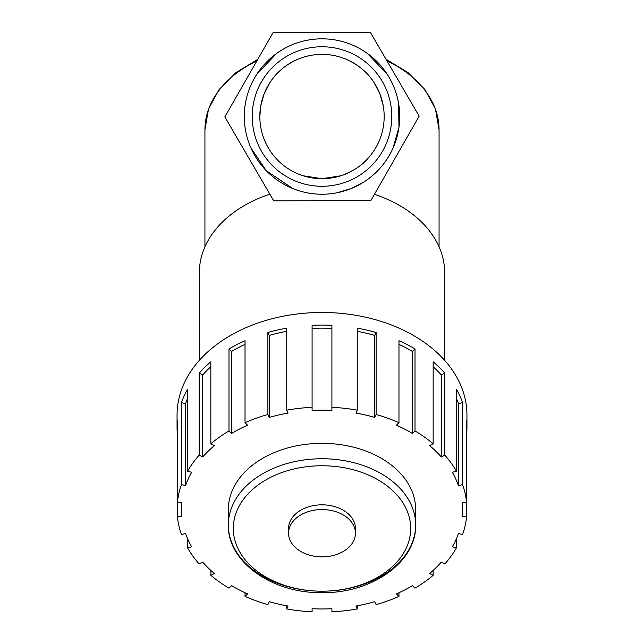 <?xml version="1.0" encoding="UTF-8"?>
<svg xmlns="http://www.w3.org/2000/svg" width="644" height="644" viewBox="0 0 644 644"><rect width="100%" height="100%" fill="white"/><g stroke="black" fill="none" stroke-linecap="round" stroke-linejoin="round"><path stroke-width="0.97" d="M279.907 51.198L276.622 53.436L256.731 74.342M387.269 74.342L367.378 53.436L364.23 51.287M415.654 509.557A93.654 66.219 180 0 0 322 443.33A93.654 66.219 180 0 0 228.346 509.557L228.346 524.973A93.654 66.219 180 0 0 322 591.192A93.654 66.219 180 0 0 415.654 524.973A93.654 66.219 180 0 0 322 458.745A93.654 66.219 180 0 0 228.346 524.973C227.316 562.043 272.525 593.535 322 592.641C371.475 593.535 416.684 562.043 415.654 524.973L415.654 509.557M355.448 533.208L355.448 528.474A33.448 23.651 180 0 0 322 504.824A33.448 23.651 180 0 0 288.552 528.474L288.552 533.208A33.448 23.651 180 0 0 322 556.859A33.448 23.651 180 0 0 355.448 533.208A33.448 23.651 180 0 0 322 509.557A33.448 23.651 180 0 0 288.552 533.208M177.406 434.571A144.94 102.485 -0 0 1 177.06 427.568A144.94 102.485 -0 0 1 177.406 420.556L177.406 502.545L181.761 502.545A140.585 99.409 180 0 0 181.415 509.557A140.585 99.409 180 0 0 181.761 516.56L177.406 516.56A144.94 102.485 180 0 0 181.415 534.488L185.561 533.53A140.585 99.409 180 0 0 191.687 546.861L187.541 547.811A144.94 102.485 180 0 0 199.189 563.983L202.715 562.172A140.585 99.409 180 0 0 214.372 573.514L210.846 575.325A144.94 102.485 180 0 0 228.99 588.157L231.55 585.662A140.585 99.409 180 0 0 247.586 593.897L245.026 596.392A144.94 102.485 180 0 0 267.888 604.627L269.24 601.697A140.585 99.409 180 0 0 288.085 606.028L286.741 608.958L286.741 605.787M245.026 596.392L245.026 592.738M210.846 575.325L210.846 570.423M187.541 547.811L187.541 538.593M177.406 516.56L177.406 502.545A144.94 102.485 180 0 1 181.415 484.626L181.415 402.637A144.94 102.485 -0 0 1 187.541 389.306L187.541 471.295L191.687 472.245A140.585 99.409 180 0 0 185.561 485.576L185.561 403.587L181.415 402.637M187.541 398.531A140.585 99.409 180 0 0 185.561 403.587M185.561 485.576L181.415 484.626M214.372 445.6A140.585 99.409 180 0 0 202.715 456.934L202.715 374.945L199.189 373.134A144.94 102.485 -0 0 1 210.846 361.799L210.846 443.788L214.372 445.6M210.846 366.702A140.585 99.409 180 0 0 202.715 374.945M202.715 456.934L199.189 455.123L199.189 373.134M247.586 425.209A140.585 99.409 180 0 0 231.55 433.444L231.55 351.455L228.99 348.968A144.94 102.485 -0 0 1 245.026 340.724L245.026 422.714L247.586 425.209M245.026 344.379A140.585 99.409 180 0 0 231.55 351.455M231.55 433.444L228.99 430.957L228.99 348.968M288.085 413.078A140.585 99.409 180 0 0 269.24 417.409L269.24 335.419L267.888 332.489A144.94 102.485 -0 0 1 286.741 328.158L286.741 410.148L288.085 413.078M286.741 331.33A140.585 99.409 180 0 0 269.24 335.419M269.24 417.409L267.888 414.478L267.888 332.489M331.91 410.389A140.585 99.409 180 0 0 312.09 410.389L312.09 325.317A144.94 102.485 0 0 1 331.91 325.317L331.91 410.389M331.91 328.4A140.585 99.409 180 0 0 312.09 328.4M374.76 417.409A140.585 99.409 180 0 0 355.915 413.078L357.259 410.148L357.259 328.158A144.94 102.485 0 0 1 376.112 332.489L376.112 414.478L374.76 417.409L374.76 335.419A140.585 99.409 180 0 0 357.259 331.33M376.112 332.489L374.76 335.419M412.45 433.444A140.585 99.409 180 0 0 396.414 425.209L398.974 422.714L398.974 340.724A144.94 102.485 0 0 1 415.01 348.968L415.01 430.957L412.45 433.444L412.45 351.455A140.585 99.409 180 0 0 398.974 344.379M415.01 348.968L412.45 351.455M441.285 456.934A140.585 99.409 180 0 0 429.629 445.6L433.154 443.788L433.154 361.799A144.94 102.485 0 0 1 444.811 373.134L444.811 455.123L441.285 456.934L441.285 374.945A140.585 99.409 180 0 0 433.154 366.702M444.811 373.134L441.285 374.945M458.439 485.576A140.585 99.409 180 0 0 452.313 472.245L456.459 471.295L456.459 389.306A144.94 102.485 0 0 1 462.585 402.637L462.585 484.626L458.439 485.576L458.439 403.587A140.585 99.409 180 0 0 456.459 398.531M462.585 402.637L458.439 403.587M462.239 516.56A140.585 99.409 180 0 0 462.585 509.557A140.585 99.409 180 0 0 462.239 502.545L466.594 502.545L466.594 516.56L462.239 516.56M462.585 484.626A144.94 102.485 180 0 1 466.594 502.545L466.594 420.556A144.94 102.485 0 0 1 466.94 427.568A144.94 102.485 0 0 1 466.594 434.571M456.459 538.593L456.459 547.811L452.313 546.861A140.585 99.409 180 0 0 458.439 533.53L462.585 534.488A144.94 102.485 180 0 0 466.594 516.56M433.154 570.423L433.154 575.325L429.629 573.514A140.585 99.409 180 0 0 441.285 562.172L444.811 563.983A144.94 102.485 180 0 0 456.459 547.811M398.974 592.738L398.974 596.392L396.414 593.897A140.585 99.409 180 0 0 412.45 585.662L415.01 588.157A144.94 102.485 180 0 0 433.154 575.325M357.259 605.787L357.259 608.958L355.915 606.028A140.585 99.409 180 0 0 374.76 601.697L376.112 604.627A144.94 102.485 180 0 0 398.974 596.392M466.94 427.568L466.94 414.953A144.94 102.485 180 0 0 322 312.469A144.94 102.485 180 0 0 177.06 414.953L177.06 427.568M312.09 608.717L312.09 611.8L312.09 608.717A140.585 99.409 180 0 0 331.91 608.717L331.91 611.8A144.94 102.485 180 0 0 357.259 608.958M286.741 608.958A144.94 102.485 180 0 0 312.09 611.8M199.189 455.123A144.94 102.485 180 0 0 187.541 471.295M228.99 430.957A144.94 102.485 180 0 0 210.846 443.788M267.888 414.478A144.94 102.485 180 0 0 245.026 422.714M312.09 407.306A144.94 102.485 180 0 0 286.741 410.148M357.259 410.148A144.94 102.485 180 0 0 331.91 407.306M398.974 422.714A144.94 102.485 180 0 0 376.112 414.478M433.154 443.788A144.94 102.485 180 0 0 415.01 430.957M456.459 471.295A144.94 102.485 180 0 0 444.811 455.123M331.91 611.8L331.91 608.717M269.852 194.174A122.642 86.723 180 0 0 199.358 272.67L199.358 360.334M444.642 360.334L444.642 272.67A122.642 86.723 180 0 0 374.454 194.279M259.83 116.532L260.788 105.632L264.08 93.927M264.112 93.847L270.222 82.11C276.743 72.031 286.226 64.295 298.671 58.902C314.224 52.84 329.776 52.84 345.329 58.902C357.774 64.295 367.257 72.031 373.778 82.11L379.888 93.847M379.92 93.927L383.212 105.632M367.998 158.352C362 165.572 352.968 171.376 340.909 175.756L322 178.702L303.099 175.756M351.173 188.555L363.103 182.485M393.025 148.064L398.966 127.367L398.596 103.41M250.975 148.064L266.358 170.781L292.827 188.555M336.884 192.806L351.382 188.475M322 178.702A62.17 62.17 0 0 0 375.838 85.443A62.17 62.17 0 0 0 268.162 85.443A62.17 62.17 0 0 0 322 178.702M254.847 155.639A77.715 77.715 0 0 0 389.451 155.132A77.715 77.715 0 0 0 321.702 38.817A77.715 77.715 0 0 0 254.847 155.639M273.74 200.856L224.837 116.902L273.096 32.57L370.26 32.2L419.164 116.162L370.904 200.485L273.74 200.856M322 194.238A77.715 77.715 0 0 0 389.298 77.674A77.715 77.715 0 0 0 254.702 77.674A77.715 77.715 0 0 0 322 194.238M322 186.293A69.769 69.769 0 0 1 261.577 81.643A69.769 69.769 0 0 1 382.423 81.643A69.769 69.769 0 0 1 322 186.293M386.964 60.882A117.063 82.778 0 0 1 439.063 129.742L439.063 246.821M257.785 59.337L235.889 72.651L219.129 89.492L208.559 108.917L204.937 129.742A117.063 82.778 0 0 1 256.843 60.971M322 591.192A88.695 62.718 0 0 1 245.187 497.112A88.695 62.718 0 0 1 398.813 497.112A88.695 62.718 0 0 1 322 591.192M386.006 59.24L407.982 72.555L424.807 89.411L435.425 108.868L439.063 129.742M181.415 509.557L181.415 502.545M462.585 509.557L462.585 502.545M204.937 129.742L204.937 246.821"/></g></svg>
